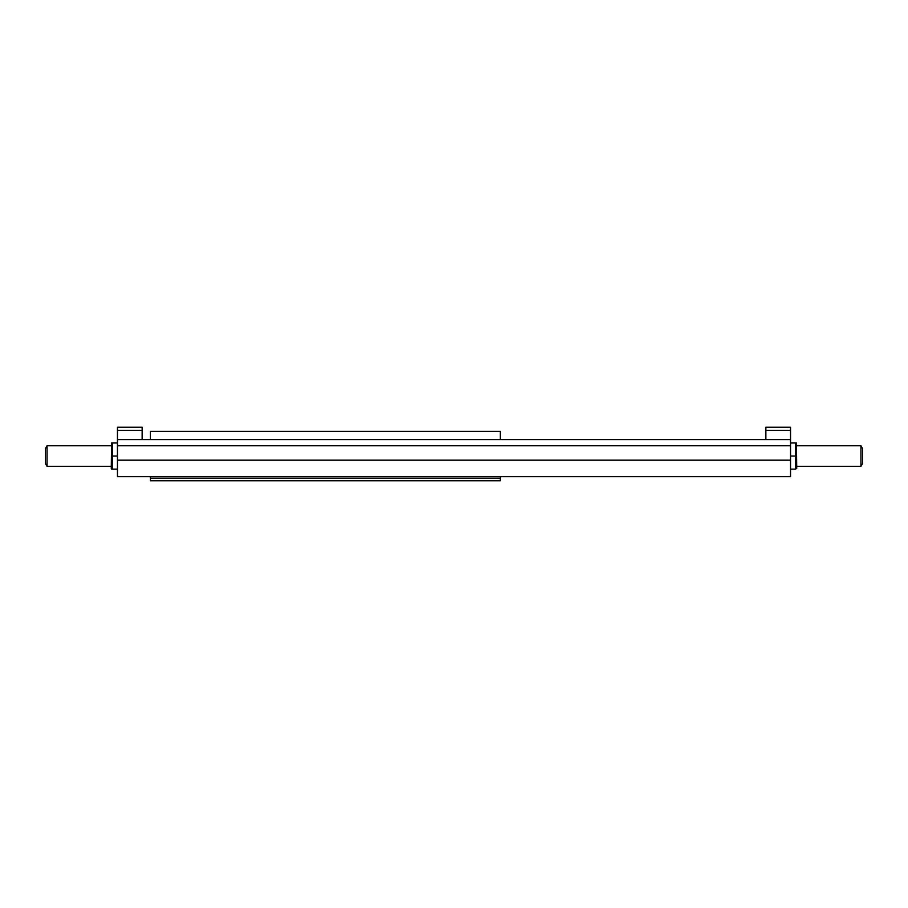 <?xml version="1.0" encoding="UTF-8"?>
<svg xmlns="http://www.w3.org/2000/svg" width="908" height="908" viewBox="0 0 908 908"><rect width="100%" height="100%" fill="white"/><g stroke="black" fill="none" stroke-linecap="round" stroke-linejoin="round"><path stroke-width="1.36" d="M150.376 476.643L150.376 480.763L500.319 480.763L500.319 476.643M500.319 439.586L500.319 431.357L150.376 431.357L150.376 439.586M142.147 439.586L142.147 427.237L117.45 427.237L117.45 476.643L790.55 476.643L790.55 427.237L765.853 427.237L765.853 430.324L790.55 430.324M117.45 460.174L790.55 460.174M117.45 445.771L790.55 445.771M117.45 439.586L790.55 439.586M796.395 442.99L796.725 468.414L795.453 469.13L795.453 456.054L790.55 456.054M795.453 469.13L790.55 469.13M795.453 456.054L795.453 442.99L790.55 442.99M765.853 439.586L765.853 430.324M112.547 469.13L112.547 442.99L117.45 442.99L117.45 469.13L111.605 469.13L111.275 468.414L111.605 442.99M117.45 430.324L142.147 430.324M112.547 456.054L117.45 456.054M860.954 445.771L862.6 448.62L862.6 463.5L860.954 466.349L860.954 445.771L796.725 445.771M111.275 466.349L47.046 466.349L47.046 445.771L111.275 445.771M47.046 466.349L45.4 463.5L45.4 448.62L47.046 445.771M150.376 478.187L500.319 478.187M796.725 466.349L860.954 466.349"/></g></svg>
